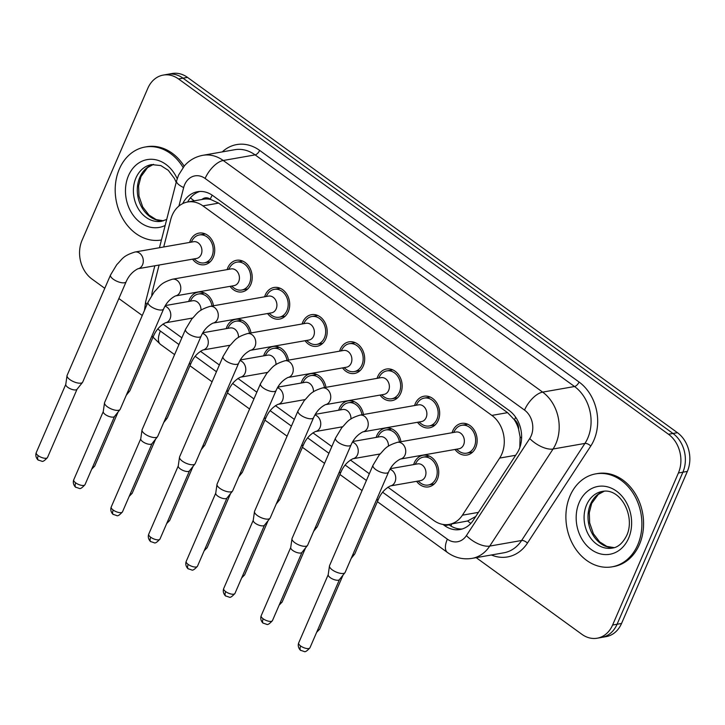 <?xml version="1.0" encoding="UTF-8"?>
<svg xmlns="http://www.w3.org/2000/svg" width="725" height="725" viewBox="0 0 725 725"><rect width="100%" height="100%" fill="white"/><g stroke="black" fill="none" stroke-linecap="round" stroke-linejoin="round"><path stroke-width="1.09" d="M192.016 318.692A16.05 12.814 80 0 1 191.645 318.202M188.708 301.473A16.05 12.814 80 0 1 189.379 299.615A16.05 12.814 80 0 1 198.106 292.157A16.05 12.814 80 0 1 213.512 305.769M229.508 345.879A16.05 12.814 80 0 1 229.136 345.39M226.2 328.661A16.05 12.814 80 0 1 226.871 326.803A16.05 12.814 80 0 1 235.598 319.344A16.05 12.814 80 0 1 251.004 332.956M266.999 373.067A16.05 12.814 80 0 1 266.628 372.577M263.683 355.848A16.05 12.814 80 0 1 264.362 353.99A16.05 12.814 80 0 1 273.089 346.523A16.05 12.814 80 0 1 288.487 360.144M304.491 400.254A16.05 12.814 80 0 1 304.119 399.765M301.174 383.036A16.05 12.814 80 0 1 301.854 381.178A16.05 12.814 80 0 1 310.581 373.71A16.05 12.814 80 0 1 325.978 387.331M341.983 427.442A16.05 12.814 80 0 1 341.602 426.952M338.666 410.223A16.05 12.814 80 0 1 339.336 408.365A16.05 12.814 80 0 1 348.072 400.898A16.05 12.814 80 0 1 363.47 414.519M379.474 454.629A16.05 12.814 80 0 1 379.093 454.14M376.157 437.402A16.05 12.814 80 0 1 376.828 435.553A16.05 12.814 80 0 1 385.564 428.085A16.05 12.814 80 0 1 400.961 441.706M413.649 464.589A16.05 12.814 80 0 1 414.319 462.74A16.05 12.814 80 0 1 423.047 455.273A16.05 12.814 80 0 1 436.06 462.333A16.05 12.814 80 0 1 437.329 479.424A16.05 12.814 80 0 1 428.602 486.883A16.05 12.814 80 0 1 416.585 481.327M189.633 242.422A16.05 12.814 80 0 1 190.303 240.564A16.05 12.814 80 0 1 199.031 233.106A16.05 12.814 80 0 1 212.035 240.165A16.05 12.814 80 0 1 213.313 257.248A16.05 12.814 80 0 1 204.586 264.716A16.05 12.814 80 0 1 192.569 259.151M227.124 269.609A16.05 12.814 80 0 1 227.795 267.752A16.05 12.814 80 0 1 236.522 260.293A16.05 12.814 80 0 1 249.527 267.353A16.05 12.814 80 0 1 250.805 284.436A16.05 12.814 80 0 1 242.078 291.903A16.05 12.814 80 0 1 230.061 286.339M264.616 296.797A16.05 12.814 80 0 1 265.287 294.939A16.05 12.814 80 0 1 274.014 287.481A16.05 12.814 80 0 1 287.018 294.54A16.05 12.814 80 0 1 288.296 311.623A16.05 12.814 80 0 1 279.56 319.091A16.05 12.814 80 0 1 267.552 313.526M302.098 323.984A16.05 12.814 80 0 1 302.778 322.127A16.05 12.814 80 0 1 311.505 314.668A16.05 12.814 80 0 1 324.51 321.728A16.05 12.814 80 0 1 325.788 338.811A16.05 12.814 80 0 1 317.052 346.278A16.05 12.814 80 0 1 305.044 340.714M339.59 351.172A16.05 12.814 80 0 1 340.27 349.314A16.05 12.814 80 0 1 348.997 341.856A16.05 12.814 80 0 1 362.002 348.915A16.05 12.814 80 0 1 363.27 365.998A16.05 12.814 80 0 1 354.543 373.457A16.05 12.814 80 0 1 342.535 367.901M377.082 378.359A16.05 12.814 80 0 1 377.752 376.502A16.05 12.814 80 0 1 386.488 369.043A16.05 12.814 80 0 1 399.493 376.094A16.05 12.814 80 0 1 400.762 393.186A16.05 12.814 80 0 1 392.035 400.644A16.05 12.814 80 0 1 380.018 395.089M414.573 405.547A16.05 12.814 80 0 1 415.244 403.689A16.05 12.814 80 0 1 423.98 396.231A16.05 12.814 80 0 1 436.985 403.281A16.05 12.814 80 0 1 438.253 420.373A16.05 12.814 80 0 1 429.526 427.832A16.05 12.814 80 0 1 417.509 422.276M452.065 432.734A16.05 12.814 80 0 1 452.735 430.877A16.05 12.814 80 0 1 461.462 423.418A16.05 12.814 80 0 1 474.476 430.469A16.05 12.814 80 0 1 475.745 447.561A16.05 12.814 80 0 1 467.018 455.019A16.05 12.814 80 0 1 455.001 449.464M387.884 487.2L433.84 520.523A28.32 22.611 -100 0 0 449.128 524.402A28.32 22.611 -100 0 0 462.414 515.185L499.67 458.082A28.32 22.611 -100 0 0 501.782 454.14A28.32 22.611 -100 0 0 491.867 415.407L202.927 205.882A28.32 22.611 -100 0 0 187.639 201.994A28.32 22.611 -100 0 0 170.738 219.557L163.723 246.971M519.789 447.597L520.097 436.876L518.602 429.209A9.443 7.54 -100 0 0 514.487 419.802A28.32 13.15 -54.1 0 1 515.674 417.247M514.487 419.802L514.125 419.539A28.32 22.611 80 0 1 518.602 429.209M199.792 191.472A28.32 22.611 80 0 0 187.621 202.003L203.308 199.248A28.32 22.611 80 0 1 210.613 199.438L210.259 199.185A9.443 7.54 -100 0 0 201.985 199.475M449.128 524.402L467.643 520.985L475.736 516.49M514.125 419.539L507.573 412.652L218.633 203.118L210.613 199.438M162.971 324.057A28.32 22.611 -100 0 0 163.995 324.836L181.875 337.805M200.426 351.263L219.367 364.992M237.918 378.45L256.849 392.18M275.409 405.638L294.341 419.367M312.901 432.825L331.833 446.555M350.392 460.013L369.324 473.742M159.101 265.033L152.585 290.498A28.32 22.611 -100 0 0 151.733 295.347M104.772 288.323L91.957 279.025A28.32 22.611 80 0 1 82.052 240.292L147.846 88.242A28.32 22.611 80 0 1 163.252 75.083L167.729 74.294A28.32 22.611 80 0 1 183.017 78.173L672.963 433.468A28.32 22.611 80 0 1 682.877 472.202L617.075 624.252A28.32 22.611 80 0 1 601.668 637.42A28.32 22.611 80 0 0 617.075 624.252L682.877 472.202A28.32 22.611 80 0 0 672.963 433.468L183.017 78.173A28.32 22.611 80 0 0 167.729 74.294L172.206 73.506A28.32 22.611 80 0 1 187.485 77.385L677.44 432.689A28.32 22.611 80 0 1 687.354 471.413L621.552 623.464A28.32 22.611 80 0 1 606.145 636.632L597.192 638.208A28.32 22.611 80 0 1 581.912 634.321L476.18 557.652M442.984 524.429L444.661 525.652A28.32 22.611 -100 0 0 459.949 529.531A28.32 22.611 -100 0 0 473.244 520.314L517.007 453.225A28.32 22.611 -100 0 0 519.127 449.273A28.32 22.611 -100 0 0 509.213 410.549L212.815 195.605A28.32 22.611 -100 0 0 197.526 191.726A28.32 22.611 -100 0 0 182.718 203.616M163.252 75.083A28.32 22.611 80 0 1 178.54 78.962L668.486 434.257A28.32 22.611 80 0 1 678.401 472.99L612.598 625.041A28.32 22.611 80 0 1 597.192 638.208M142.263 315.502L118.864 298.537M462.16 529.005A28.32 22.611 80 0 1 449.138 524.864L448.612 524.483M456.46 449.21L458.68 450.95A14.156 11.31 -100 0 0 466.692 453.161A14.156 11.31 -100 0 0 474.395 446.582A14.156 11.31 -100 0 0 473.271 431.502A14.156 11.31 -100 0 0 461.789 425.276A14.156 11.31 -100 0 0 455.019 430.079L453.524 432.472M463.619 444.815A8.492 6.788 -100 0 0 462.949 435.77A8.492 6.788 -100 0 0 456.061 432.028L397.427 442.322A8.492 6.788 -100 0 1 401.623 443.229A8.492 6.788 -100 0 1 404.985 455.11A8.492 6.788 -100 0 1 400.363 459.061L458.998 448.766A8.492 6.788 -100 0 0 463.619 444.815M372.985 465.287A8.492 3.253 -156.6 0 0 375.369 469.265A8.492 3.253 -156.6 0 0 375.74 469.546A8.492 3.253 -156.6 0 0 383.543 472.936A8.492 3.253 -156.6 0 0 388.573 472.038L345.145 572.388A8.492 3.253 -156.6 0 1 344.973 572.678A8.492 3.253 -156.6 0 1 343.442 573.43A8.492 3.253 -156.6 0 1 332.313 569.895A8.492 3.253 -156.6 0 1 329.467 565.971A8.492 3.253 -156.6 0 1 329.558 565.645L372.985 465.287L379.238 454.919C384.903 449.355 384.975 446.228 397.427 442.322M339.517 579.456A6.135 2.347 -156.6 0 1 339.391 579.665A6.135 2.347 -156.6 0 1 338.285 580.208A6.135 2.347 -156.6 0 1 330.256 577.653A6.135 2.347 -156.6 0 1 328.189 574.816L329.467 565.971M418.044 481.074L420.264 482.814A14.156 11.31 -100 0 0 428.276 485.025A14.156 11.31 -100 0 0 435.979 478.437A14.156 11.31 -100 0 0 434.855 463.366A14.156 11.31 -100 0 0 423.382 457.131A14.156 11.31 -100 0 0 416.603 461.943L415.108 464.335M376.474 500.005A8.492 3.253 -156.6 0 0 378.577 498.909C381.178 492.982 385.111 488.659 390.367 485.931L420.582 480.63A8.492 6.788 -100 0 0 425.203 476.678A8.492 6.788 -100 0 0 424.533 467.625A8.492 6.788 -100 0 0 417.645 463.891L390.322 468.685M378.577 498.909L354.824 553.809A8.492 3.253 -156.6 0 1 354.652 554.099A8.492 3.253 -156.6 0 1 353.12 554.852A8.492 3.253 -156.6 0 1 352.712 554.906M418.968 422.022L421.189 423.763A14.156 11.31 -100 0 0 429.2 425.974A14.156 11.31 -100 0 0 436.903 419.394A14.156 11.31 -100 0 0 435.779 404.314A14.156 11.31 -100 0 0 424.306 398.088A14.156 11.31 -100 0 0 417.528 402.892L416.032 405.284M426.128 417.627A8.492 6.788 -100 0 0 425.457 408.583A8.492 6.788 -100 0 0 418.57 404.84L359.935 415.135A8.492 6.788 -100 0 1 364.131 416.041A8.492 6.788 -100 0 1 367.493 427.922A8.492 6.788 -100 0 1 362.872 431.873L421.506 421.578A8.492 6.788 -100 0 0 426.128 417.627M335.494 438.099A8.492 3.253 -156.6 0 0 337.877 442.078A8.492 3.253 -156.6 0 0 338.249 442.359A8.492 3.253 -156.6 0 0 346.061 445.748A8.492 3.253 -156.6 0 0 351.081 444.851L307.654 545.2A8.492 3.253 -156.6 0 1 307.482 545.49A8.492 3.253 -156.6 0 1 305.95 546.242A8.492 3.253 -156.6 0 1 294.83 542.708A8.492 3.253 -156.6 0 1 291.976 538.784A8.492 3.253 -156.6 0 1 292.066 538.457L335.494 438.099L341.747 427.732C347.411 422.167 347.483 419.041 359.935 415.135M302.026 552.269A6.135 2.347 -156.6 0 1 301.899 552.477A6.135 2.347 -156.6 0 1 300.793 553.021A6.135 2.347 -156.6 0 1 292.764 550.465A6.135 2.347 -156.6 0 1 290.698 547.629L291.976 538.784M381.477 394.835L383.706 396.575A14.156 11.31 -100 0 0 391.708 398.786A14.156 11.31 -100 0 0 399.412 392.207A14.156 11.31 -100 0 0 398.288 377.127A14.156 11.31 -100 0 0 386.815 370.901A14.156 11.31 -100 0 0 380.036 375.704L378.541 378.106M388.636 390.44A8.492 6.788 -100 0 0 387.966 381.395A8.492 6.788 -100 0 0 381.078 377.653L322.444 387.947A8.492 6.788 -100 0 1 326.64 388.854A8.492 6.788 -100 0 1 330.002 400.735A8.492 6.788 -100 0 1 325.38 404.686L384.014 394.391A8.492 6.788 -100 0 0 388.636 390.44M298.002 410.912A8.492 3.253 -156.6 0 0 300.386 414.89A8.492 3.253 -156.6 0 0 300.766 415.171A8.492 3.253 -156.6 0 0 308.569 418.561A8.492 3.253 -156.6 0 0 313.59 417.663L270.171 518.013A8.492 3.253 -156.6 0 1 269.99 518.303A8.492 3.253 -156.6 0 1 268.458 519.055A8.492 3.253 -156.6 0 1 257.339 515.529A8.492 3.253 -156.6 0 1 254.484 511.596A8.492 3.253 -156.6 0 1 254.575 511.27L298.002 410.912L304.255 400.544C309.919 394.98 309.992 391.853 322.444 387.947M264.534 525.081A6.135 2.347 -156.6 0 1 264.407 525.29A6.135 2.347 -156.6 0 1 263.311 525.833A6.135 2.347 -156.6 0 1 255.273 523.278A6.135 2.347 -156.6 0 1 253.215 520.441L254.484 511.596M343.985 367.647L346.215 369.388A14.156 11.31 -100 0 0 354.217 371.599A14.156 11.31 -100 0 0 361.92 365.019A14.156 11.31 -100 0 0 360.796 349.939A14.156 11.31 -100 0 0 349.323 343.713A14.156 11.31 -100 0 0 342.544 348.526L341.049 350.918M351.145 363.252A8.492 6.788 -100 0 0 350.474 354.208A8.492 6.788 -100 0 0 343.587 350.465L284.952 360.76A8.492 6.788 -100 0 1 289.148 361.666A8.492 6.788 -100 0 1 292.51 373.547A8.492 6.788 -100 0 1 287.888 377.498L346.523 367.203A8.492 6.788 -100 0 0 351.145 363.252M260.511 383.724A8.492 3.253 -156.6 0 0 262.903 387.703A8.492 3.253 -156.6 0 0 263.275 387.984A8.492 3.253 -156.6 0 0 271.077 391.373A8.492 3.253 -156.6 0 0 276.107 390.476L232.68 490.825A8.492 3.253 -156.6 0 1 232.498 491.115A8.492 3.253 -156.6 0 1 230.967 491.867A8.492 3.253 -156.6 0 1 219.847 488.342A8.492 3.253 -156.6 0 1 216.993 484.409A8.492 3.253 -156.6 0 1 217.083 484.082L260.511 383.724L266.764 373.357C272.428 367.792 272.5 364.666 284.952 360.76M227.052 497.894A6.135 2.347 -156.6 0 1 226.925 498.102A6.135 2.347 -156.6 0 1 225.819 498.646A6.135 2.347 -156.6 0 1 217.781 496.099A6.135 2.347 -156.6 0 1 215.724 493.254L216.993 484.409M306.503 340.46L308.723 342.2A14.156 11.31 -100 0 0 316.725 344.411A14.156 11.31 -100 0 0 324.428 337.832A14.156 11.31 -100 0 0 323.305 322.752A14.156 11.31 -100 0 0 311.832 316.526A14.156 11.31 -100 0 0 305.062 321.338L303.558 323.731M313.653 336.065A8.492 6.788 -100 0 0 312.983 327.02A8.492 6.788 -100 0 0 306.095 323.278L247.461 333.572A8.492 6.788 -100 0 1 251.657 334.479A8.492 6.788 -100 0 1 255.019 346.36A8.492 6.788 -100 0 1 250.397 350.311L309.031 340.016A8.492 6.788 -100 0 0 313.653 336.065M223.019 356.537A8.492 3.253 -156.6 0 0 225.412 360.515A8.492 3.253 -156.6 0 0 225.783 360.796A8.492 3.253 -156.6 0 0 233.586 364.186A8.492 3.253 -156.6 0 0 238.616 363.288L195.188 463.638A8.492 3.253 -156.6 0 1 195.007 463.928A8.492 3.253 -156.6 0 1 193.484 464.68A8.492 3.253 -156.6 0 1 182.356 461.154A8.492 3.253 -156.6 0 1 179.501 457.221A8.492 3.253 -156.6 0 1 179.592 456.895L223.019 356.537L229.281 346.169C234.945 340.614 235.009 337.478 247.461 333.572M189.56 470.706A6.135 2.347 -156.6 0 1 189.433 470.915A6.135 2.347 -156.6 0 1 188.328 471.458A6.135 2.347 -156.6 0 1 180.289 468.912A6.135 2.347 -156.6 0 1 178.232 466.066L179.501 457.221M399.475 441.969A14.156 11.31 -100 0 0 385.89 429.952A14.156 11.31 -100 0 0 379.112 434.755L377.616 437.148M388.455 446.192A8.492 6.788 -100 0 0 380.154 436.704L352.83 441.507M338.983 472.818A8.492 3.253 -156.6 0 0 341.094 471.721L317.333 526.622A8.492 3.253 -156.6 0 1 317.16 526.912A8.492 3.253 -156.6 0 1 315.629 527.664A8.492 3.253 -156.6 0 1 315.221 527.718M361.983 414.782A14.156 11.31 -100 0 0 348.399 402.765A14.156 11.31 -100 0 0 341.62 407.568L340.125 409.96M350.963 419.005A8.492 6.788 -100 0 0 342.662 409.516L315.339 414.319M301.491 445.63A8.492 3.253 -156.6 0 0 303.603 444.534L279.841 499.434A8.492 3.253 -156.6 0 1 279.669 499.724A8.492 3.253 -156.6 0 1 278.137 500.477A8.492 3.253 -156.6 0 1 277.738 500.531M324.492 387.594A14.156 11.31 -100 0 0 310.907 375.577A14.156 11.31 -100 0 0 304.138 380.38L302.633 382.773M313.472 391.817A8.492 6.788 -100 0 0 305.171 382.329L277.847 387.132M264 418.443A8.492 3.253 -156.6 0 0 266.111 417.346L242.349 472.247A8.492 3.253 -156.6 0 1 242.177 472.537A8.492 3.253 -156.6 0 1 240.646 473.289A8.492 3.253 -156.6 0 1 240.247 473.343M570.058 495.818A47.197 37.691 80 0 1 595.732 473.869A47.197 37.691 80 0 1 633.985 494.631A47.197 37.691 80 0 1 637.728 544.892A47.197 37.691 80 0 1 612.054 566.832A47.197 37.691 80 0 1 573.801 546.079A47.197 37.691 80 0 1 570.058 495.818M595.732 473.869L597.409 473.579A47.197 37.691 80 0 1 635.671 494.332A47.197 37.691 80 0 1 639.405 544.593A47.197 37.691 80 0 1 613.731 566.542L612.054 566.832M161.358 240.002L161.439 239.984A47.197 37.691 80 0 1 161.358 240.002A47.197 37.691 80 0 1 123.105 219.24A47.197 37.691 80 0 1 119.362 168.979A47.197 37.691 80 0 1 145.036 147.039A47.197 37.691 80 0 1 183.081 167.439M145.036 147.039L146.713 146.74A47.197 37.691 80 0 1 184.132 166.143M269.011 313.272L271.232 315.013A14.156 11.31 -100 0 0 279.234 317.224A14.156 11.31 -100 0 0 286.937 310.644A14.156 11.31 -100 0 0 285.813 295.564A14.156 11.31 -100 0 0 274.34 289.338A14.156 11.31 -100 0 0 267.57 294.151L266.066 296.543M276.162 308.877A8.492 6.788 -100 0 0 275.491 299.833A8.492 6.788 -100 0 0 268.603 296.099L209.969 306.394A8.492 6.788 -100 0 1 214.174 307.291A8.492 6.788 -100 0 1 217.536 319.172A8.492 6.788 -100 0 1 212.914 323.123L271.54 312.828A8.492 6.788 -100 0 0 276.162 308.877M185.528 329.349A8.492 3.253 -156.6 0 0 187.92 333.328A8.492 3.253 -156.6 0 0 188.292 333.609A8.492 3.253 -156.6 0 0 196.094 336.998A8.492 3.253 -156.6 0 0 201.124 336.101L157.697 436.45A8.492 3.253 -156.6 0 1 157.515 436.749A8.492 3.253 -156.6 0 1 155.993 437.492A8.492 3.253 -156.6 0 1 144.864 433.967A8.492 3.253 -156.6 0 1 142.009 430.034A8.492 3.253 -156.6 0 1 142.1 429.708L185.528 329.349L191.79 318.982C197.454 313.427 197.526 310.291 209.969 306.394M152.069 443.519A6.135 2.347 -156.6 0 1 151.942 443.727A6.135 2.347 -156.6 0 1 150.836 444.271A6.135 2.347 -156.6 0 1 142.798 441.724A6.135 2.347 -156.6 0 1 140.741 438.879L142.009 430.034M231.52 286.085L233.74 287.825A14.156 11.31 -100 0 0 241.751 290.036A14.156 11.31 -100 0 0 249.445 283.457A14.156 11.31 -100 0 0 248.331 268.377A14.156 11.31 -100 0 0 236.848 262.151A14.156 11.31 -100 0 0 230.079 266.963L228.583 269.356M238.679 281.69A8.492 6.788 -100 0 0 237.999 272.645A8.492 6.788 -100 0 0 231.112 268.912L172.477 279.207A8.492 6.788 -100 0 1 176.683 280.104A8.492 6.788 -100 0 1 180.045 291.985A8.492 6.788 -100 0 1 175.423 295.936L234.057 285.641A8.492 6.788 -100 0 0 238.679 281.69M148.036 302.162A8.492 3.253 -156.6 0 0 150.428 306.14A8.492 3.253 -156.6 0 0 150.8 306.421A8.492 3.253 -156.6 0 0 158.603 309.811A8.492 3.253 -156.6 0 0 163.632 308.913L120.205 409.263A8.492 3.253 -156.6 0 1 120.033 409.562A8.492 3.253 -156.6 0 1 118.501 410.314A8.492 3.253 -156.6 0 1 107.373 406.779A8.492 3.253 -156.6 0 1 104.518 402.846A8.492 3.253 -156.6 0 1 104.608 402.52L148.036 302.162L154.298 291.803C159.962 286.239 160.035 283.103 172.477 279.207M114.577 416.331A6.135 2.347 -156.6 0 1 114.45 416.54A6.135 2.347 -156.6 0 1 113.345 417.083A6.135 2.347 -156.6 0 1 105.306 414.537A6.135 2.347 -156.6 0 1 103.249 411.691L104.518 402.846M194.028 258.897L196.248 260.638A14.156 11.31 -100 0 0 204.26 262.858A14.156 11.31 -100 0 0 211.963 256.269A14.156 11.31 -100 0 0 210.839 241.189A14.156 11.31 -100 0 0 199.357 234.963A14.156 11.31 -100 0 0 192.587 239.776L191.092 242.168M201.188 254.502A8.492 6.788 -100 0 0 200.508 245.458A8.492 6.788 -100 0 0 193.629 241.724L134.995 252.019A8.492 6.788 -100 0 1 139.191 252.916A8.492 6.788 -100 0 1 142.553 264.797A8.492 6.788 -100 0 1 137.931 268.748L196.566 258.453A8.492 6.788 -100 0 0 201.188 254.502M110.544 274.974A8.492 3.253 -156.6 0 0 112.937 278.962A8.492 3.253 -156.6 0 0 113.308 279.234A8.492 3.253 -156.6 0 0 121.111 282.623A8.492 3.253 -156.6 0 0 126.141 281.726L82.713 382.075A8.492 3.253 -156.6 0 1 82.541 382.374A8.492 3.253 -156.6 0 1 81.01 383.126A8.492 3.253 -156.6 0 1 69.881 379.592A8.492 3.253 -156.6 0 1 67.026 375.659A8.492 3.253 -156.6 0 1 67.126 375.333L110.544 274.974L116.807 264.616C122.471 259.052 122.543 255.925 134.995 252.019M77.086 389.144A6.135 2.347 -156.6 0 1 76.959 389.352A6.135 2.347 -156.6 0 1 75.853 389.896A6.135 2.347 -156.6 0 1 67.815 387.349A6.135 2.347 -156.6 0 1 65.758 384.504L67.026 375.659M287.009 360.407A14.156 11.31 -100 0 0 273.416 348.39A14.156 11.31 -100 0 0 266.646 353.193L265.142 355.585M275.98 364.63A8.492 6.788 -100 0 0 267.679 355.141L240.356 359.944M226.508 391.255A8.492 3.253 -156.6 0 0 228.62 390.159L204.858 445.059A8.492 3.253 -156.6 0 1 204.686 445.349A8.492 3.253 -156.6 0 1 203.154 446.102A8.492 3.253 -156.6 0 1 202.755 446.156M249.518 333.219A14.156 11.31 -100 0 0 235.924 321.202A14.156 11.31 -100 0 0 229.154 326.005L227.65 328.398M238.489 337.442A8.492 6.788 -100 0 0 230.188 327.954L202.864 332.757M189.017 364.068A8.492 3.253 -156.6 0 0 191.128 362.971L167.375 417.872A8.492 3.253 -156.6 0 1 167.194 418.162A8.492 3.253 -156.6 0 1 165.663 418.914A8.492 3.253 -156.6 0 1 165.264 418.968M212.026 306.032A14.156 11.31 -100 0 0 198.433 294.015A14.156 11.31 -100 0 0 191.663 298.818L190.167 301.21M200.997 310.255A8.492 6.788 -100 0 0 192.696 300.766L165.373 305.569M151.525 336.88A8.492 3.253 -156.6 0 0 153.637 335.784L129.884 390.684A8.492 3.253 -156.6 0 1 129.703 390.974A8.492 3.253 -156.6 0 1 128.18 391.727A8.492 3.253 -156.6 0 1 127.772 391.781M515.674 455.273L499.67 458.082M190.485 197.771A28.32 8.392 14.4 0 0 194.255 200.834M451.104 526.151A28.32 13.15 -54.1 0 1 451.63 523.967M467.643 520.985A28.32 12.959 33.1 0 0 470.842 523.414M520.097 436.876A28.32 12.959 33.1 0 0 521.601 438.145M210.259 199.185A28.32 13.15 -54.1 0 1 212.198 195.179M507.573 412.652L491.867 415.407M478.418 512.376L462.414 515.185M218.633 203.118L202.927 205.882M187.485 77.385L178.54 78.962M677.44 432.689L668.486 434.257M687.354 471.413L678.401 472.99M621.552 623.464L612.598 625.041M382.646 492.239L447.352 539.164A18.877 15.08 -100 0 0 466.402 535.603L529.73 438.543A18.877 15.08 -100 0 0 531.135 435.906A18.877 15.08 -100 0 0 524.528 410.087L205.112 178.459A18.877 15.08 -100 0 0 184.657 184.648A18.877 15.08 -100 0 0 183.661 187.576L178.921 206.063M205.112 178.459A18.877 8.763 125.9 0 1 223.227 160.488L542.644 392.116A37.754 30.151 80 0 1 555.857 443.763A37.754 30.151 80 0 1 553.048 449.02L584.93 443.419A37.754 30.151 -100 0 0 587.748 438.163A37.754 30.151 -100 0 0 574.535 386.516L255.118 154.887A37.754 30.151 -100 0 0 234.737 149.712L202.846 155.313A37.754 30.151 80 0 1 223.227 160.488L255.118 154.887A4.722 2.193 -54.1 0 0 259.65 150.401L579.067 382.03A4.722 2.193 -54.1 0 1 574.535 386.516L542.644 392.116A18.877 8.763 125.9 0 0 524.528 410.087M202.846 155.313C195.596 156.672 189.479 160.143 184.494 165.726L178.522 175.187L176.556 180.933A18.877 5.592 14.4 0 0 183.661 187.576M579.067 382.03A42.476 33.921 80 0 1 593.929 440.12A42.476 33.921 80 0 1 590.766 446.038L527.438 543.107A42.476 33.921 80 0 1 491.378 554.978M222.231 151.915A42.476 33.921 80 0 1 259.65 150.401M529.73 438.543A18.877 8.637 33.1 0 0 553.048 449.02L489.719 546.088L521.61 540.487L584.93 443.419A4.722 2.157 -146.9 0 1 590.766 446.038M466.402 535.603A18.877 8.637 33.1 0 0 489.719 546.088A37.754 30.151 80 0 1 471.993 558.386L503.884 552.785A37.754 30.151 -100 0 0 521.61 540.487A4.722 2.157 -146.9 0 1 527.438 543.107M157.905 328.869A18.877 15.08 -100 0 0 160.388 331.071L178.957 344.538M195.188 356.31L216.449 371.726M232.68 383.498L253.94 398.913M270.171 410.685L291.432 426.101M307.663 437.873L328.923 453.288M345.154 465.051L366.415 480.476M154.842 265.776L145.689 301.537A18.877 5.592 14.4 0 0 147.03 304.491M160.388 331.071A18.877 8.763 125.9 0 0 160.497 344.393L174.598 354.616M447.352 539.164A18.877 8.763 125.9 0 0 447.461 552.486C454.938 557.806 463.121 559.772 471.993 558.386M449.138 524.864L444.661 525.652M298.682 642.921C296.888 647.697 301.382 651.249 300.712 650.325L304.138 651.494C305.107 652.264 307.038 651.032 309.947 647.797A6.135 2.347 -156.6 0 1 306.312 648.44A6.135 2.347 -156.6 0 1 300.676 646.002A6.135 2.347 -156.6 0 1 298.682 642.921L328.208 574.689M300.712 650.325A6.135 2.846 -54.1 0 1 300.676 646.002M316.653 632.309L319.625 629.209A6.135 2.347 -156.6 0 1 317.632 630.025M390.367 485.931A8.492 6.788 -100 0 0 394.989 481.98A8.492 6.788 -100 0 0 391.627 470.099A8.492 6.788 -100 0 0 389.932 469.338M261.19 615.733C259.396 620.509 263.891 624.062 263.22 623.138L266.646 624.307C267.616 625.077 269.555 623.844 272.455 620.609A6.135 2.347 -156.6 0 1 268.821 621.252A6.135 2.347 -156.6 0 1 263.184 618.815A6.135 2.347 -156.6 0 1 261.19 615.733L290.716 547.502M263.22 623.138A6.135 2.846 -54.1 0 1 263.184 618.815M223.699 588.546C221.904 593.322 226.399 596.883 225.729 595.95L229.154 597.119C230.124 597.889 232.063 596.657 234.963 593.422A6.135 2.347 -156.6 0 1 231.329 594.074A6.135 2.347 -156.6 0 1 225.692 591.627A6.135 2.347 -156.6 0 1 223.699 588.546L253.224 520.323M225.729 595.95A6.135 2.846 -54.1 0 1 225.692 591.627M186.216 561.358C184.422 566.134 188.917 569.696 188.237 568.763L191.663 569.932C192.632 570.702 194.572 569.469 197.472 566.234A6.135 2.347 -156.6 0 1 193.838 566.887A6.135 2.347 -156.6 0 1 188.21 564.44A6.135 2.347 -156.6 0 1 186.216 561.358L215.742 493.136M188.237 568.763A6.135 2.846 -54.1 0 1 188.21 564.44M148.725 534.18C146.93 538.947 151.425 542.508 150.755 541.575L154.171 542.744C155.141 543.514 157.08 542.291 159.98 539.047A6.135 2.347 -156.6 0 1 156.355 539.699A6.135 2.347 -156.6 0 1 150.718 537.252A6.135 2.347 -156.6 0 1 148.725 534.18L178.25 465.948M150.755 541.575A6.135 2.846 -54.1 0 1 150.718 537.252M279.161 605.121L282.134 602.022A6.135 2.347 -156.6 0 1 280.14 602.847M341.094 471.721C343.686 465.794 347.619 461.472 352.876 458.744A8.492 6.788 -100 0 0 357.498 454.792A8.492 6.788 -100 0 0 354.135 442.912A8.492 6.788 -100 0 0 352.45 442.15M241.67 577.934L244.642 574.843A6.135 2.347 -156.6 0 1 242.648 575.659M303.603 444.534C306.195 438.607 310.128 434.284 315.384 431.556A8.492 6.788 -100 0 0 320.006 427.605A8.492 6.788 -100 0 0 316.644 415.724A8.492 6.788 -100 0 0 314.958 414.963M204.178 550.746L207.151 547.656A6.135 2.347 -156.6 0 1 205.166 548.472M266.111 417.346C268.703 411.419 272.636 407.097 277.902 404.369A8.492 6.788 -100 0 0 282.523 400.417A8.492 6.788 -100 0 0 279.161 388.537A8.492 6.788 -100 0 0 277.467 387.775M586.625 504.808A28.773 22.973 80 0 1 602.276 491.432C620.6 487.472 635.617 516.463 626.744 535.422C622.712 543.243 617.872 547.466 612.226 548.1A28.773 22.973 80 0 1 588.908 535.449A28.773 22.973 80 0 1 586.625 504.808M579.212 502.452A34.428 27.496 80 0 1 616.531 491.16A34.428 27.496 80 0 1 628.584 538.258A34.428 27.496 80 0 1 591.265 549.55A34.428 27.496 80 0 1 579.212 502.452M614.111 547.656A28.773 22.973 80 0 1 592.207 533.673A28.773 22.973 80 0 1 590.54 504.12A28.773 22.973 80 0 1 604.197 491.206M166.705 219.43L161.53 221.27A28.773 22.973 80 0 1 138.203 208.61A28.773 22.973 80 0 1 135.928 177.969A28.773 22.973 80 0 1 151.579 164.593L160.814 165.563L168.282 170.312L174.48 178.558L176.193 182.365M165.164 225.457A34.428 27.496 80 0 1 133.328 215.443A34.428 27.496 80 0 1 128.506 175.613A34.428 27.496 80 0 1 152.486 159.319A34.428 27.496 80 0 1 177.199 178.703M163.406 220.817A28.773 22.973 80 0 1 141.511 206.843A28.773 22.973 80 0 1 139.843 177.281A28.773 22.973 80 0 1 153.501 164.376M111.233 506.993C109.439 511.759 113.934 515.321 113.263 514.388L116.689 515.557C117.649 516.336 119.589 515.103 122.489 511.859A6.135 2.347 -156.6 0 1 118.864 512.512A6.135 2.347 -156.6 0 1 113.227 510.065A6.135 2.347 -156.6 0 1 111.233 506.993L140.759 438.761M113.263 514.388A6.135 2.846 -54.1 0 1 113.227 510.065M73.742 479.805C71.947 484.572 76.442 488.133 75.772 487.209L79.197 488.369C80.158 489.148 82.097 487.916 85.006 484.672A6.135 2.347 -156.6 0 1 81.372 485.324A6.135 2.347 -156.6 0 1 75.735 482.877A6.135 2.347 -156.6 0 1 73.742 479.805L103.267 411.573M75.772 487.209A6.135 2.846 -54.1 0 1 75.735 482.877M36.25 452.618C34.456 457.384 38.951 460.946 38.28 460.022L41.706 461.182C42.675 461.961 44.606 460.728 47.515 457.484A6.135 2.347 -156.6 0 1 43.881 458.137A6.135 2.347 -156.6 0 1 38.244 455.69A6.135 2.347 -156.6 0 1 36.25 452.618L65.776 384.386M38.28 460.022A6.135 2.846 -54.1 0 1 38.244 455.69M166.687 523.559L169.659 520.468A6.135 2.347 -156.6 0 1 167.674 521.284M228.62 390.159C231.221 384.232 235.145 379.909 240.41 377.181A8.492 6.788 -100 0 0 245.032 373.23A8.492 6.788 -100 0 0 241.67 361.349A8.492 6.788 -100 0 0 239.975 360.588M129.195 496.371L132.167 493.281A6.135 2.347 -156.6 0 1 130.183 494.097M191.128 362.971C193.729 357.044 197.653 352.722 202.918 349.994A8.492 6.788 -100 0 0 207.54 346.042A8.492 6.788 -100 0 0 204.178 334.162A8.492 6.788 -100 0 0 202.483 333.4M91.703 469.184L94.676 466.093A6.135 2.347 -156.6 0 1 92.691 466.909M153.637 335.784C156.238 329.857 160.162 325.534 165.427 322.806A8.492 6.788 -100 0 0 170.049 318.855A8.492 6.788 -100 0 0 166.687 306.974A8.492 6.788 -100 0 0 164.992 306.213M145.689 301.537L144.447 310.472M153.047 337.152L160.497 344.393M189.932 365.735L212.09 381.803M227.423 392.923L249.581 408.991M264.915 420.11L287.073 436.178M302.407 447.298L324.564 463.366M339.898 474.485L362.047 490.553M377.381 501.673L447.461 552.486M176.556 180.933L159.464 247.714M461.789 425.276L467.734 424.234M339.391 579.665L344.973 572.678M466.692 453.161L472.627 452.119M388.573 472.038C391.174 466.112 395.098 461.789 400.363 459.061M309.947 647.797L339.472 579.565M423.382 457.131L429.318 456.088M351.19 558.422L354.652 554.099M428.276 485.025L434.212 483.983M319.625 629.209L343.034 575.106M424.306 398.088L430.242 397.046M301.899 552.477L307.482 545.49M429.2 425.974L435.136 424.932M351.081 444.851C353.682 438.924 357.615 434.601 362.872 431.873M272.455 620.609L301.981 552.377M386.815 370.901L392.751 369.859M264.407 525.29L269.99 518.303M391.708 398.786L397.644 397.744M313.59 417.663C316.191 411.737 320.124 407.414 325.38 404.686M234.963 593.422L264.489 525.19M349.323 343.713L355.259 342.671M226.925 498.102L232.498 491.115M354.217 371.599L360.162 370.557M276.107 390.476C278.699 384.549 282.632 380.226 287.888 377.498M197.472 566.234L226.998 498.002M311.832 316.526L317.767 315.484M189.433 470.915L195.007 463.928M316.725 344.411L322.67 343.369M238.616 363.288C241.208 357.362 245.141 353.039 250.397 350.311M159.98 539.047L189.506 470.815M385.89 429.952L391.826 428.901M313.698 531.235L317.16 526.912M380 453.977L352.876 458.744M282.134 602.022L305.542 547.919M348.399 402.765L354.335 401.713M276.207 504.047L279.669 499.724M342.508 426.789L315.384 431.556M244.642 574.843L268.06 520.731M310.907 375.577L316.843 374.535M238.715 476.86L242.177 472.537M305.026 399.602L277.902 404.369M207.151 547.656L230.568 493.544M604.251 491.206L598.27 494.441L591.682 503.422L589.289 512.72L589.67 522.915L593.403 533.754L599.657 541.883L606.861 546.423L614.166 547.638M153.555 164.367L147.565 167.602L140.976 176.592L138.593 185.89L138.973 196.085L142.707 206.924L148.96 215.053L156.165 219.593L163.469 220.799M274.34 289.338L280.276 288.296M151.942 443.727L157.515 436.749M279.234 317.224L285.179 316.182M201.124 336.101C203.716 330.174 207.649 325.851 212.914 323.123M122.489 511.859L152.014 443.627M236.848 262.151L242.793 261.109M114.45 416.54L120.033 409.562M241.751 290.036L247.687 288.994M163.632 308.913C166.233 302.987 170.157 298.664 175.423 295.936M85.006 484.672L114.532 416.44M199.357 234.963L205.302 233.921M76.959 389.352L82.541 382.374M204.26 262.858L210.196 261.807M126.141 281.726C128.742 275.799 132.666 271.476 137.931 268.748M47.515 457.484L77.04 389.252M273.416 348.39L279.352 347.347M201.233 449.672L204.686 445.349M267.534 372.423L240.41 377.181M169.659 520.468L193.077 466.356M235.924 321.202L241.869 320.16M163.741 422.485L167.194 418.162M230.042 345.236L202.918 349.994M132.167 493.281L155.585 439.169M198.433 294.015L204.377 292.972M126.25 395.297L129.703 390.974M192.551 318.048L165.427 322.806M94.676 466.093L118.093 411.981"/></g></svg>
